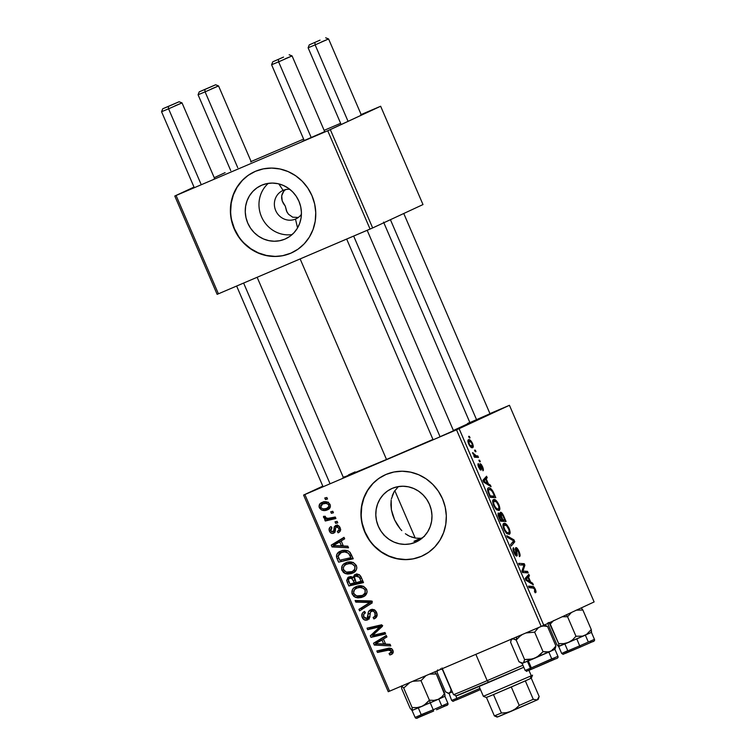 <?xml version="1.0" encoding="UTF-8"?>
<svg xmlns="http://www.w3.org/2000/svg" width="756" height="756" viewBox="0 0 756 756"><rect width="100%" height="100%" fill="white"/><g stroke="black" fill="none" stroke-linecap="round" stroke-linejoin="round"><path stroke-width="1.13" d="M283.141 190.399A15.611 14.799 -114.9 0 0 275.704 210.546A15.611 14.799 -114.9 0 0 295.483 219.079L297.552 227.934L295.483 219.079A15.611 14.799 65.1 0 1 275.798 210.763A15.611 14.799 65.1 0 1 282.735 190.578A15.611 14.799 65.1 0 1 283.141 190.399A15.611 14.799 65.1 0 1 289.803 189.312A15.611 14.799 -114.9 0 0 283.141 190.399L278.813 183.888L283.141 190.399M292.1 234.587A29.352 27.821 65.1 0 1 261.831 217.501A29.352 27.821 65.1 0 1 268.304 183.358A29.352 27.821 -114.9 0 0 261.831 217.501A29.352 27.821 -114.9 0 0 292.1 234.587M283.453 203.6L285.277 206.104L286.949 211.954L288.49 214.25L292.704 217.189L298.327 217.454L292.704 217.189L288.49 214.25L286.515 211.037L285.277 206.104L282.224 200.973L283.453 203.6M281.629 198.318L282.224 200.973L281.704 195.747L281.629 198.318M282.432 193.338L281.704 195.747L283.802 191.202L282.432 193.338M285.749 189.416L283.802 191.202L285.749 189.416M296.286 218.711L295.483 219.079L296.286 218.711M284.946 239.113A29.352 27.821 65.1 0 1 247.93 223.483A29.352 27.821 65.1 0 1 260.971 185.541A29.352 27.821 65.1 0 1 261.727 185.201L266.944 183.585L272.406 183.075L277.896 183.68L283.216 185.371L288.159 188.102L292.534 191.75L296.163 196.182L298.922 201.238L300.699 206.7L301.417 212.379L301.058 218.049L299.641 223.492L297.202 228.501L293.857 232.886L289.718 236.467L284.946 239.113L279.729 240.729L274.267 241.24L268.777 240.635L263.457 238.943L258.514 236.212L254.139 232.564L250.51 228.132L247.751 223.077L245.983 217.615L245.256 211.935L245.615 206.265L247.042 200.822L249.471 195.813L252.825 191.438L256.964 187.847L261.727 185.201A29.352 27.821 65.1 0 1 298.743 200.841A29.352 27.821 65.1 0 1 285.702 238.773A29.352 27.821 65.1 0 1 284.946 239.113L286.439 238.414L284.946 239.113M254.432 171.754A44.604 42.279 -114.9 0 0 234.747 229.427A44.604 42.279 -114.9 0 0 290.984 253.128L290.72 253.241A44.604 42.279 65.1 0 1 234.464 229.484A44.604 42.279 65.1 0 1 254.29 171.82A44.604 42.279 65.1 0 1 255.434 171.31L248.185 175.335L241.901 180.779L236.808 187.441L233.113 195.048L230.949 203.317L230.4 211.935L231.497 220.563L234.199 228.879L238.386 236.552L243.905 243.29L250.548 248.837L258.061 252.986L266.15 255.566L274.504 256.482L282.801 255.698L290.72 253.241L297.968 249.215L304.262 243.772L309.355 237.119L313.05 229.512L315.214 221.234L315.753 212.616L314.657 203.988L311.963 195.681L307.777 188.008L302.249 181.26L295.605 175.713L288.102 171.574L280.013 168.994L271.659 168.078L263.362 168.862L255.434 171.31A44.604 42.279 65.1 0 1 311.699 195.076A44.604 42.279 65.1 0 1 291.863 252.731A44.604 42.279 65.1 0 1 290.72 253.241L290.984 253.128A44.604 42.279 -114.9 0 0 292.014 252.665M415.507 542.26A29.352 27.821 65.1 0 1 378.482 526.63A29.352 27.821 65.1 0 1 391.532 488.688A29.352 27.821 65.1 0 1 392.288 488.348L397.495 486.741L402.957 486.221L408.457 486.826L413.778 488.527L418.72 491.249L423.086 494.906L426.724 499.338L429.484 504.384L431.251 509.856L431.978 515.535L431.619 521.205L430.192 526.648L427.764 531.657L424.409 536.032L420.27 539.614L415.507 542.26L410.291 543.876L404.829 544.396L399.329 543.791L394.008 542.09L389.075 539.368L384.7 535.711L381.062 531.279L378.312 526.233L376.535 520.761L375.817 515.082L376.176 509.412L377.594 503.968L380.032 498.96L383.377 494.585L387.516 491.003L392.288 488.348A29.352 27.821 65.1 0 1 429.304 503.987A29.352 27.821 65.1 0 1 416.254 541.929A29.352 27.821 65.1 0 1 415.507 542.26L417 541.57L415.507 542.26M417.87 540.672L413.976 541.324L417.87 540.672M420.506 538.291L413.976 541.324L420.506 538.291L415.828 538.13L420.506 538.291M411.406 537.025L415.828 538.13L409.601 536.278L405.377 533.755M401.795 530.617L400.16 528.794L401.795 530.617M397.146 524.617L400.16 528.794L394.594 519.901L397.146 524.617M392.638 514.855L394.594 519.901L391.381 509.761L392.638 514.855M390.89 504.857L391.381 509.761L391.164 500.151L390.89 504.857M392.232 495.738L394.15 491.646L398.374 486.58L394.15 491.646L391.353 498.998M384.993 474.91A44.604 42.279 -114.9 0 0 365.309 532.574A44.604 42.279 -114.9 0 0 421.536 556.274L421.281 556.397A44.604 42.279 65.1 0 1 365.016 532.63A44.604 42.279 65.1 0 1 384.851 474.976A44.604 42.279 65.1 0 1 385.995 474.466L378.747 478.491L372.453 483.935L367.369 490.587L363.664 498.195L361.5 506.473L360.962 515.082L362.058 523.719L364.751 532.026L368.947 539.699L374.466 546.437L381.109 551.993L388.622 556.132L396.702 558.712L405.055 559.629L413.352 558.845L421.281 556.397L428.529 552.371L434.813 546.919L439.907 540.266L443.602 532.659L445.766 524.39L446.314 515.772L445.218 507.144L442.515 498.828L438.329 491.154L432.81 484.416L426.167 478.869L418.654 474.721L410.565 472.141L402.22 471.224L393.914 472.009L385.995 474.466A44.604 42.279 65.1 0 1 442.251 498.223A44.604 42.279 65.1 0 1 422.424 555.887A44.604 42.279 65.1 0 1 421.281 556.397L421.536 556.274A44.604 42.279 -114.9 0 0 422.576 555.811M467.501 423.511L469.514 422.566M439.397 436.977L455.528 429.89L439.397 436.977M343.441 477.679L342.931 477.896M300.132 258.921L386.505 459.478A69.136 0.652 -23.3 0 0 432.961 439.444L386.505 459.478L300.132 258.921M469.845 422.859L453.383 430.476A69.136 0.652 -23.3 0 0 470.005 422.84L383.557 222.103M324.173 131.865L302.183 141.419M361.207 114.685L360.697 114.903M251.172 161.661L250.652 161.879M214.647 178.624L214.137 178.841M407.994 535.446L407.304 535.05M303.581 495.067L388.263 691.712L389.567 691.182L304.876 494.537L456.52 429.805L541.211 626.44L389.567 691.182L543.8 625.316L594.121 601.937L509.44 405.301L459.109 428.671L543.8 625.316L594.121 601.937L509.44 405.301L489.935 413.598L509.44 405.301L456.52 429.805L459.109 428.671L543.8 625.316L541.211 626.44L456.52 429.805L304.876 494.537L389.567 691.182L388.263 691.712L303.581 495.067L322.803 486.146L303.581 495.067M362.304 502.466L362.549 501.823M493.555 499.603L495.936 500.33L498.535 503.921L499.82 508.041L499.036 510.461L496.616 509.827L494.244 506.7L492.723 502.23L493.555 499.603C492.364 500.037 492.402 501.993 493.668 505.49L496.191 509.431L499.036 510.461C500.151 509.969 500.094 508.023 498.865 504.639L498.327 504.866L498.865 504.639C496.749 500.585 494.972 498.913 493.555 499.603M488.385 483.887L490.37 485.078L491.069 486.694L483.679 482.13L482.895 480.306L486.571 476.242L487.214 477.745L486.184 478.794L488.385 483.887L486.184 478.794L487.214 477.745L486.571 476.242L482.895 480.306L483.679 482.13L491.069 486.694L490.37 485.078L489.236 485.56L490.37 485.078L488.385 483.887L487.289 484.35L488.385 483.887M535.324 589.302L536.004 592.071L535.125 592.761L534.426 591.287L534.993 590.105L533.944 588.187L529.124 587.658L528.482 586.146L533.311 586.59L535.324 589.302C534.284 587.195 533.358 586.221 532.555 586.382L528.482 586.146L529.124 587.658L533.065 587.885L534.757 589.453L534.426 591.287L535.598 592.695C536.212 592.402 536.127 591.268 535.324 589.302L534.794 589.529L535.324 589.302M515.781 547.599L517.312 548.469L519.24 551.956L520.1 555.093L519.429 556.633L518.786 552.409L516.65 549.054L517.198 555.594L516.282 555.991L515.091 554.753L513.003 548.79L513.56 547.741L514.278 551.842L516.206 554.554L515.308 548.922L515.781 547.599L516.206 554.554L514.496 552.381L513.456 547.779C512.719 548.355 512.88 549.952 513.948 552.57C515.044 555.046 516.027 556.199 516.877 556.029L516.461 549.073L518.474 551.634L519.429 556.633C520.412 556.227 520.289 554.517 519.041 551.483L518.503 551.71L519.041 551.483C517.832 548.771 516.735 547.476 515.781 547.599M506.756 535.711L513.976 539.878L514.789 541.778L511.217 546.068L510.574 544.566L513.636 540.89L507.446 537.318L506.756 535.711L507.446 537.318L513.636 540.89L510.574 544.566L511.217 546.068L514.789 541.778L513.976 539.878L512.729 540.408L513.976 539.878L506.756 535.711M503.817 523.435L506.199 524.163L508.807 527.764L510.102 532.092L509.298 534.303L506.879 533.66L504.507 530.532L502.995 526.063L503.817 523.435C502.627 523.87 502.664 525.836 503.94 529.323L506.454 533.263L509.298 534.303C510.413 533.802 510.366 531.855 509.128 528.472L508.59 528.699L509.128 528.472C507.011 524.418 505.235 522.746 503.817 523.435M468.616 436.354L469.41 436.401L470.052 437.894L469.268 437.885L468.616 436.354L469.268 437.885L470.052 437.894L469.41 436.401L468.616 436.354M500.406 512.284L502.768 514.174L506.057 521.498L500.5 521.177L498.213 515.734L498.034 513.277L499.158 513.192L500.264 514.496L500.406 512.284L500.264 514.496L498.308 513.031L498.138 515.488L500.5 521.177L506.057 521.498L503.581 515.762L503.042 515.989L503.581 515.762C502.371 513.23 501.313 512.077 500.406 512.284M530.646 582.016L532.63 583.207L533.33 584.823L525.94 580.258L525.155 578.434L528.831 574.38L529.474 575.874L528.453 576.932L530.646 582.016L528.453 576.932L529.474 575.874L528.831 574.38L525.155 578.434L525.94 580.258L533.33 584.823L532.63 583.207L531.496 583.689L532.63 583.207L530.646 582.016L529.55 582.489L530.646 582.016M524.125 571.139L527.546 571.385L528.189 572.897L522.623 572.547L521.942 570.969L524.012 565.091L519.315 564.874L518.663 563.362L524.229 563.692L524.9 565.261L522.859 571.167L524.125 571.139L522.859 571.167L524.9 565.261L524.229 563.692L518.663 563.362L519.315 564.874L524.012 565.091L521.942 570.969L522.623 572.547L528.189 572.897L527.546 571.385L524.551 572.67L527.546 571.385L524.125 571.139L522.339 571.895L524.125 571.139M482.536 466.707L483.16 470.638L480.873 465.091L481.317 469.599L480.41 469.958L478.482 466.764L478.113 463.721L480.088 468.616L479.984 463.683L481.251 464.382L482.536 466.707L480.069 463.636L480.325 468.654L479.2 467.302L478.293 463.56C477.716 464.042 477.877 465.327 478.756 467.416L481.033 470.109L480.74 465.11L482.092 466.83L482.952 470.78C483.623 470.355 483.481 468.994 482.536 466.707L482.536 466.707M492.865 491.173L495.794 497.665L490.238 497.344L487.837 491.476L487.724 488.641L488.593 487.847L489.784 487.97L492.865 491.173C491.003 488.385 489.51 487.299 488.395 487.922C487.478 488.13 487.337 489.463 487.97 491.91L490.238 497.344L495.794 497.665L493.961 493.422L493.422 493.649L493.961 493.422L492.865 491.173L492.279 491.419L492.865 491.173M468.484 439.737L470.27 440.2L471.99 442.383L473.058 444.982L472.85 447.533L470.903 447.174L469.136 444.953L467.926 441.58L468.484 439.737C467.662 440.039 467.699 441.419 468.607 443.857C470.27 447.023 471.649 448.27 472.727 447.599C473.502 447.231 473.426 445.851 472.509 443.441L472.509 443.441C470.884 440.37 469.542 439.141 468.484 439.737M474.551 450.141L475.344 450.189L475.987 451.672L475.203 451.663L474.551 450.141L475.203 451.663L475.987 451.672L475.344 450.189L474.551 450.141M476.176 455.783L477.82 455.925L478.472 457.437L474.428 457.2L473.776 455.688L474.617 455.755L472.519 452.608L474.626 455.235L476.176 455.783L472.519 452.608L474.617 455.755L473.776 455.688L474.428 457.2L478.472 457.437L477.82 455.925L474.777 457.219L477.82 455.925L474.182 456.633L476.176 455.783M478.879 460.196L479.673 460.243L480.315 461.727L479.54 461.718L478.879 460.196L479.54 461.718L480.315 461.727L479.673 460.243L478.879 460.196M337.129 521.338L335.04 521.82L335.692 523.341L337.771 522.821L337.129 521.338L335.04 521.82L335.692 523.341L337.771 522.821L337.129 521.338M332.801 511.273L330.712 511.765L331.364 513.286L333.443 512.766L332.801 511.273L330.712 511.765L331.364 513.286L333.443 512.766L332.801 511.273M354.073 572.358L348.384 572.528L345.804 573.719L352.674 573.114C356.038 571.706 357.286 569.23 356.445 565.677L353.156 562.54L350.198 561.944L347.25 562.313L343.819 563.957L342.232 565.686L341.703 569.769L343.489 572.49L345.19 573.502L347.552 574.059L351.03 573.7L353.695 572.604L355.981 570.468L356.86 568.021L356.445 565.677C353.685 561.888 350.16 560.933 345.842 562.804L345.483 562.974M347.826 546.172L343.356 545.993L341.164 540.899L344.67 538.839L344.027 537.336L331.26 545.114L332.045 546.938L348.525 547.788L347.826 546.172L343.356 545.993L341.164 540.899L344.67 538.839L344.027 537.336L331.26 545.114L332.045 546.938L348.525 547.788L347.826 546.172M348.885 576.941L346.654 580.23L348.516 579.361L346.654 580.23L347.278 582.309L348.856 581.581L347.278 582.309L348.866 585.985L351.445 584.785L363.277 582.044L351.445 584.785L348.866 585.985L363.513 582.592L360.603 576.053L358.467 574.437L354.611 574.74L353.052 577.499L351.039 576.563L347.968 577.442L346.683 580.504L348.866 585.985L363.513 582.592L361.047 576.856C359.62 574.409 357.616 573.643 355.036 574.532L353.052 577.499L348.818 576.97M371.432 600.973L355.122 600.519L355.811 602.126L369.788 602.513L358.939 609.374L359.582 610.876L372.245 602.872L371.432 600.973L355.122 600.519L355.811 602.126L369.788 602.513L358.939 609.374L359.582 610.876L372.245 602.872L371.432 600.973M391.457 648.667L387.866 650.065L391.268 650.935L392.836 650.207L391.268 650.935L390.294 653.175L392.874 651.974L389.047 653.543L389.869 654.961L392.26 653.921L393.214 652.296L392.515 649.65L390.616 648.327L376.838 650.954L377.49 652.456L390.001 649.848L391.022 650.5L391.4 651.965L389.047 653.543L389.869 654.961L391.362 654.469M385.002 632.479L372.613 635.409L382.366 626.355L381.685 624.787L367.029 628.17L367.681 629.682L380.088 626.743L370.308 635.777L370.988 637.346L385.645 633.991L385.002 632.479L372.613 635.409L382.366 626.355L381.685 624.787L367.029 628.17L367.681 629.682L380.088 626.743L370.308 635.777L370.988 637.346L385.645 633.991L385.002 632.479M390.087 644.301L385.617 644.121L383.424 639.037L386.93 636.968L386.288 635.475L373.521 643.243L374.305 645.066L390.786 645.917L390.087 644.301L385.617 644.121L383.424 639.037L386.93 636.968L386.288 635.475L373.521 643.243L374.305 645.066L390.786 645.917L390.087 644.301M374.305 609.875L371.451 611.169C373.086 610.772 374.267 611.415 374.985 613.107L376.554 612.379L374.985 613.107L374.957 616.282L377.168 615.252L373.114 617.52L373.918 618.937L374.4 618.71L373.918 618.937C376.857 617.737 377.754 615.601 376.62 612.53L374.173 609.808L371.101 609.582L368.474 611.774L367.142 618.266L364.997 618.323L363.702 616.527L363.863 614.052L365.422 612.87L364.638 611.434L362.389 613.182L361.897 616.584L364.383 619.911L367.964 619.684L369.665 617.425L370.431 612.067L372.519 610.99L374.031 611.689L375.26 613.9L375.07 616.112L373.114 617.52L373.918 618.937L376.857 616.471L376.62 612.53C375.326 609.846 373.351 608.92 370.676 609.742L370.487 609.827M364.345 596.191L358.656 596.361L356.067 597.561L362.937 596.947C366.301 595.539 367.558 593.063 366.707 589.519L363.419 586.372L357.512 586.146L354.082 587.79L352.504 589.519L351.965 593.602L353.751 596.333L355.452 597.334L357.815 597.902L361.292 597.533L363.957 596.437L366.244 594.301L367.123 591.853L366.707 589.519C363.957 585.73 360.423 584.766 356.114 586.637L355.745 586.807M336.6 526.847L336.836 525.779L334.246 526.979L333.868 529.691L335.456 528.954L333.868 529.691L333.519 531.298L335.352 530.447L332.782 531.789L330.75 530.807L331.846 528L331.024 526.582C329.144 527.593 328.633 529.153 329.484 531.26L330.703 530.693L329.484 531.26C330.391 533.141 331.78 533.783 333.642 533.178L335.749 527.584L338.716 525.864L336.477 526.904L338.839 528.217L340.058 527.65L338.839 528.217C339.312 529.776 338.792 530.835 337.289 531.411L338.102 532.819L338.943 532.413L340.077 531.326L340.521 529.238L338.915 526.025L336.363 525.269L334.492 526.488L333.632 531.128L332.64 531.837L331.591 531.733L330.599 530.391L330.665 529.124L331.846 528L331.024 526.582L329.909 527.338L329.096 529.899L330.164 532.375L331.884 533.396L334.124 532.933L335.135 531.648L335.749 527.584L337.195 526.781L339.019 528.784L338.82 530.202L337.289 531.411L338.461 532.668M340.483 551.209C337.866 552.107 336.524 553.931 336.448 556.671L338.149 555.877L336.448 556.671L337.063 558.571L338.631 557.843L337.063 558.571L338.594 562.143L353.014 558.212L338.594 562.143L353.25 558.76L349.385 551.672L346.72 550.51L342.903 550.462L338.886 552.05L336.609 554.809L336.543 557.163L338.594 562.143L353.25 558.76L350.104 552.352C347.127 550.018 343.914 549.64 340.483 551.209L340.077 551.389M321.971 502.457C319.542 503.411 318.663 505.159 319.334 507.692L320.553 507.125L319.334 507.692C321.498 510.659 324.277 511.33 327.669 509.724L327.669 509.724C330.003 508.722 330.807 506.974 330.089 504.488L328.01 502.324L324.154 501.814L319.968 503.798L319.079 506.889L321.442 509.95L325.43 510.394L329.597 508.353L330.429 506.104L330.089 504.488C327.953 501.625 325.25 500.945 321.971 502.457L321.687 502.579M335.277 517.019L328 518.351L325.798 517.775L325.288 516.291L323.483 516.357L324.173 518.238L326.828 518.994L324.617 519.485L325.269 520.997L335.929 518.531L335.277 517.019L330.996 517.954C328.86 518.767 326.961 518.503 325.297 517.17L325.288 516.291L323.483 516.357L323.568 517.52L326.828 518.994L324.617 519.485L325.269 520.997L335.929 518.531L335.277 517.019M326.866 497.495L324.778 497.977L325.43 499.508L327.509 498.988L326.866 497.495L324.778 497.977L325.43 499.508L327.509 498.988L326.866 497.495M174.787 196.021L217.133 294.339L218.427 293.81L176.082 195.483L327.726 130.75L370.071 229.068L218.427 293.81L372.661 227.943L422.991 204.564L380.646 106.246L330.315 129.616L372.661 227.943L422.991 204.564L380.646 106.246L361.151 114.543L380.646 106.246L327.726 130.75L330.315 129.616L372.661 227.943L370.071 229.068L327.726 130.75L176.082 195.483L218.427 293.81L217.133 294.339L174.787 196.021L194.008 187.091L174.787 196.021M225.108 172.642L214.25 177.688L225.108 172.642M251.105 161.519L303.619 139.104L251.105 161.519M324.135 130.353L340.635 123.304L324.135 130.353M324.693 131.648L302.22 141.41M343.347 477.461A69.136 0.652 -23.3 0 0 386.505 459.478L343.177 477.508M452.967 430.92L453.487 430.703M489.482 413.957L469.892 422.566M343.026 477.499L344.566 476.705M348.488 474.881L355.14 471.886M490.001 413.74L475.911 420.015M372.717 483.812L367.624 490.464L363.929 498.081L361.765 506.35L361.217 514.968M362.313 523.596L365.016 531.903L369.202 539.576M374.721 546.323L381.364 551.871L388.877 556.01L396.966 558.59L405.31 559.506M413.617 558.722L421.536 556.274M242.156 180.665L237.063 187.318L233.368 194.925L231.204 203.203L230.665 211.812M231.761 220.45L234.454 228.756L238.641 236.43M244.169 243.167L250.812 248.724L258.316 252.863L266.405 255.443L274.759 256.36M283.056 255.575L290.984 253.128M301.417 214.317A15.611 14.799 65.1 0 1 295.889 218.9A15.611 14.799 65.1 0 1 295.483 219.079A15.611 14.799 -114.9 0 0 301.417 214.317M385.409 633.433L373.568 636.155L370.988 637.346L373.568 636.155L373.171 635.229L373.568 636.155L385.409 633.433M378.737 628.926L373.086 635.031L372.888 634.577L370.308 635.777L372.888 634.577L377.178 630.438L374.598 631.638L377.178 630.438L380.334 627.452L377.754 628.652L382.668 625.552L367.681 629.682L370.26 628.482L369.845 627.518L370.26 628.482L382.668 625.552L378.728 628.926M382.12 625.798L380.088 626.743L382.12 625.798M390.2 644.556L376.885 643.866L374.305 645.066L376.809 643.677L390.2 644.556M376.582 643.158L376.101 642.042L373.521 643.243L386.41 635.768L376.101 642.042L376.582 643.158M383.679 643.989L375.496 643.725L383.5 639.198L381.931 639.926L383.679 643.989L385.248 643.261L383.679 643.989L375.496 643.725L381.931 639.926L383.679 643.989M392.449 653.751L391.721 652.504L392.449 653.751M391.164 654.564C393.044 653.751 393.621 652.343 392.903 650.349C391.646 648.327 389.869 647.694 387.582 648.468L376.838 650.954L377.49 652.456L390.446 648.865L377.49 652.456L380.07 651.256L379.654 650.302L380.07 651.256L391.759 648.629M376.28 617.35L375.713 616.338L376.28 617.35M370.676 609.742C368.852 610.574 367.992 612.058 368.096 614.193L370.128 613.248L368.096 614.193L367.785 617.368L369.864 616.405L366.811 618.446L363.806 616.802C363.163 615.082 363.589 613.815 365.101 612.993L364.335 611.557C361.944 612.814 361.226 614.77 362.2 617.425L363.768 616.698L362.2 617.425C363.343 619.882 365.129 620.704 367.539 619.901L369.788 616.943L370.431 612.067L374.551 609.818M368.786 619.041L366.613 618.521M366.906 618.399L369.76 617.047M369.448 617.217L366.811 618.446M372.094 609.232L370.799 611.595L371.895 609.402M370.005 616.83L369.391 617.246M366.254 618.266L369.353 618.956M371.943 601.549L361.519 608.174L362.02 609.336L361.519 608.174L358.939 609.374L372.368 601.313L369.089 601.285L366.509 602.475L369.089 601.285L358.391 600.925L355.811 602.126L358.259 600.604L370.232 601.303M371.706 601.625L369.788 602.513L371.706 601.625M356.114 586.637C352.617 588.007 351.313 590.521 352.183 594.178L353.761 593.451L352.183 594.178L356.067 597.561L358.363 596.257M354.526 589.604L357.144 586.25M356.662 586.59L354.432 589.982M358.032 596.144L360.395 596.701L364.704 596.068M363.126 586.269L356.605 588.196C359.96 586.656 362.776 587.289 365.072 590.086C365.668 592.647 364.761 594.424 362.36 595.435L356.615 595.936L353.799 593.545C353.203 590.956 354.139 589.17 356.605 588.196L360.281 586.599L363.787 586.325M366.943 592.836L364.95 594.235L366.943 592.846M362.729 595.265L358.07 596.238L354.951 595.057L353.543 592.713L354.555 589.576L357.144 587.979L360.026 587.45L363.456 588.281L365.072 590.086L366.632 589.359L365.072 590.086L365.025 592.987L362.738 595.255M359.185 586.996L356.605 588.196M365.157 594.14L362.36 595.435M351.445 584.785L351.03 583.821L351.445 584.785M349.225 578.586L350.151 576.582M354.659 576.752L353.052 577.499L354.659 576.752M358.108 574.891L355.518 576.091L359.242 577.253L361.151 581.487L362.719 580.75L356.208 582.63L354.847 579.465C354.025 577.934 354.28 576.79 355.632 576.044L356.369 574.191M356.804 573.795L355.641 576.053M349.801 576.979L349.225 578.756M358.958 574.636L355.632 576.044L359.346 574.607M352.513 577.074L349.584 578.406L351.842 578.416L354.488 583.018L356.057 582.29L349.924 584.076L348.828 581.525C348.062 580.135 348.318 579.096 349.584 578.406L352.712 577.026M353.865 577.017L354.573 577.3M354.432 577.215L355.632 576.044L357.352 575.855L359.242 577.253L360.867 576.497L359.242 577.253L359.95 578.69L361.519 577.962L359.95 578.69L361.151 581.487L356.208 582.63L354.432 577.215L351.842 578.416L354.006 577.055M353.449 580.599L355.018 579.871L353.449 580.599L354.488 583.018L349.924 584.076L348.403 579.701L349.385 578.501L351.285 578.217L353.449 580.599M337.289 531.411L340.096 530.107L340.276 530.92L339.869 530.211L340.531 529.871M334.832 532.243L332.744 531.184M332.971 531.704L335.333 530.599M333.519 531.298L332.782 531.789M338.282 532.744C340.398 531.723 341.003 530.06 340.105 527.754C339.198 525.694 337.734 524.929 335.721 525.458L335.645 525.496M335.721 525.458L334.246 526.979L337.11 525.24M340.096 530.107L340.729 529.739M335.012 532.252L334.294 532.158M331.676 528.699L331.78 527.31M336.571 527.121L337.412 524.862M347.94 546.418L334.625 545.737L332.045 546.938L334.549 545.548L347.94 546.418M334.322 545.019L333.84 543.914L331.26 545.114L344.15 537.629L333.84 543.914L334.322 545.019M341.419 545.851L333.235 545.596L341.23 541.06L339.661 541.787L341.419 545.851L342.988 545.123L341.419 545.851L333.235 545.596L339.661 541.787L341.419 545.851M341.183 560.952L340.767 559.988L341.183 560.952M339.104 553.931L341.532 550.812M342.241 550.396L340.096 552.031L339 554.526M342.09 552.39L342.572 552.06M343.092 551.776L345.426 550.944M346.531 550.774L348.072 550.774M350.888 557.644L339.661 560.243L338.149 556.095L341.032 552.731L343.621 551.53L341.032 552.731C345.001 550.935 348.015 551.937 350.066 555.736L351.635 555.008L350.066 555.736L350.888 557.644L339.661 560.243L338.726 558.079L338.149 555.792L339.066 553.968L341.74 552.456L344.727 551.946L348.488 553.212L350.888 557.644M347.637 550.746L341.032 552.731M345.842 562.804C342.355 564.174 341.041 566.688 341.92 570.345L343.489 569.608L341.92 570.345L345.804 573.719L348.1 572.424M344.263 565.772L346.881 562.417M347.373 562.124L345.53 563.541L344.169 566.149M347.769 572.301L350.132 572.868L354.441 572.235M348.544 563.333L353.515 562.492M348.696 563.258L346.333 564.354C349.688 562.823 352.513 563.447 354.8 566.253C355.396 568.814 354.498 570.591 352.098 571.602L346.352 572.103L343.526 569.712C342.94 567.123 343.876 565.337 346.333 564.354L348.535 563.343M352.466 571.432L349.281 572.387L346.352 572.103L344.018 570.544L343.252 568.011L344.282 565.743L346.333 564.354L349.168 563.645L352.098 563.938L354.8 566.253L356.369 565.526L354.8 566.253L354.762 569.145L352.466 571.423M352.854 562.426L346.333 564.354M354.895 570.298L352.098 571.602M328.945 508.986L322.651 508.807L320.601 507.229L322.604 503.95L328.52 502.192M321.631 504.469L323.19 502.022M323.823 501.606L322.065 503.26L321.593 504.838M324.022 508.75L325.675 509.232M326.838 509.308L329.153 508.92M329.937 506.87L329.455 507.096M327.698 502.182L322.604 503.95L325.94 503.392L328.331 504.29L328.936 506.359L326.875 508.297C324.447 509.506 322.349 509.147 320.601 507.229L320.894 505.159L322.604 503.95C325.004 502.816 327.083 503.175 328.841 505.008L330.06 504.441L328.841 505.008C329.144 506.643 328.491 507.739 326.875 508.297L324.381 508.911M333.283 512.398L331.364 513.286L333.283 512.398M335.692 517.983L325.269 520.997L327.849 519.797L327.386 518.729L327.849 519.797L335.692 517.983M328.198 518.351L326.828 518.994L328.198 518.351M325.212 516.754L323.568 517.52L325.212 516.754M337.611 522.453L335.692 523.341L337.611 522.453M327.348 498.62L325.43 499.508L327.348 498.62M324.957 502.853L322.604 503.95M329.692 506.992L326.875 508.297M499.678 514.751L497.987 514.93L499.952 515.044L502.23 519.807L499.962 519.939L500.5 519.703L499.395 517.151L498.865 517.378L499.395 517.151L498.969 514.515L500.5 519.703L502.23 519.807L500.274 520.648L502.23 519.807L499.669 514.741M504.762 519.958L502.882 519.845L500.387 520.912L502.882 519.845L501.521 516.688L500.982 516.915L501.521 516.688L501.03 513.778L500.17 514.146L501.03 513.778L502.901 515.705L504.762 519.958L501.729 521.253L504.762 519.958L502.617 515.186L501.03 513.778L500.888 515.006L502.882 519.845L504.762 519.958M508.675 532.8L505.575 532.243L506.293 531.931L504.488 529.124L503.95 529.361L504.488 529.124C503.6 526.658 503.572 525.269 504.403 524.947L502.948 525.571L504.403 524.947C505.499 524.343 506.879 525.562 508.552 528.605C509.44 531.052 509.478 532.451 508.675 532.8L506.813 533.594L509.09 532.385L509.005 529.88L506.813 525.902L504.403 524.947L503.827 526.828L504.904 529.984L507.002 532.536L508.675 532.8M511.765 543.073L514.789 541.778L511.765 543.073M515.394 549.527L516.461 549.073L515.394 549.527M515.488 549.962L516.235 549.64L515.488 549.962M516.027 552.22L516.688 551.937L516.027 552.22M516.395 554.205L517.142 553.883L516.395 554.205M513.05 549.707L514.137 549.243L513.05 549.707M513.967 552.608L514.496 552.381L513.967 552.608M515.242 554.97L516.206 554.554L515.242 554.97M529.521 587.677L532.555 586.382L529.521 587.677M526.223 577.263L529.474 575.874L526.223 577.263M525.316 578.264L528.453 576.932L525.316 578.264M529.767 581.449L527.575 580.088L526.441 580.57L527.575 580.088L525.637 579.54L528.009 577.386L525.222 578.576L528.009 577.386L529.767 581.449L528.642 581.931L529.767 581.449L528.009 577.386L526.138 579.323L529.767 581.449M521.158 565.006L524.229 563.692L521.158 565.006M523.653 565.79L524.9 565.261L523.653 565.79M522.245 570.024L523.596 569.448L522.245 570.024M522.16 571.47L522.859 571.167L522.16 571.47M479.928 465.45L480.74 465.11L479.928 465.45M480.003 465.8L480.589 465.554L480.003 465.8M480.362 467.35L480.892 467.123L480.362 467.35M478.066 465.422L478.992 465.025L478.066 465.422M479.559 468.975L480.325 468.654L479.559 468.975M483.953 479.134L487.214 477.745L483.953 479.134M483.056 480.136L486.184 478.794L483.056 480.136M487.497 483.311L485.305 481.959L484.18 482.432L485.305 481.959L483.367 481.411L485.749 479.247L482.952 480.447L485.749 479.247L487.497 483.311L486.382 483.793L487.497 483.311L485.749 479.247L483.868 481.194L487.497 483.311M494.49 496.125L489.699 496.097L490.238 495.87L489.302 493.706L488.763 493.933L489.302 493.706L488.565 491.787L488.007 492.033L489.009 489.425L487.563 490.039L489.009 489.425C490.294 488.716 491.854 490.313 493.668 494.207L494.49 496.125L491.466 497.41L494.49 496.125L492.279 491.419L489.793 489.321L488.385 490.398L489.094 493.224L490.238 495.87L494.49 496.125M498.412 508.968L495.303 508.401L496.03 508.098L494.226 505.292L493.687 505.518L494.226 505.292C493.337 502.825 493.309 501.436 494.14 501.115L492.685 501.738L494.14 501.115C495.227 500.5 496.616 501.719 498.289 504.772C499.168 507.21 499.215 508.608 498.412 508.968L496.541 509.761L498.828 508.552L498.743 506.047L496.55 502.069L494.14 501.115L493.564 502.986L494.632 506.151L496.739 508.703L498.412 508.968M472.037 446.135C471.271 446.664 470.27 445.86 469.041 443.725L469.117 441.23L467.945 441.731L469.117 441.23C469.892 440.767 470.884 441.57 472.094 443.621L472.037 446.135L470.468 446.805L472.405 445.747L472.094 443.621L469.712 441.183L468.663 442.288L469.892 445.161L472.037 446.135M473.927 456.048L474.617 455.755L473.927 456.048M472.68 453.231L473.294 452.967L472.68 453.231M472.982 453.987L473.511 453.77L472.982 453.987M383.736 534.993L383.642 534.454M278.614 61.831L292.081 55.925L278.614 61.831L311.255 137.639L278.614 61.831L271.593 64.751L278.614 61.831L278.378 59.488L278.614 61.831M283.538 57.087L272.765 61.812L283.538 57.087M353.657 236.08L440.049 436.694L353.657 236.08M285.059 58.836L292.081 55.925L289.151 54.763M315.129 44.878L328.595 38.962L315.129 44.878L347.779 120.686L315.129 44.878L308.117 47.789L315.129 44.878L314.893 42.525L315.129 44.878M320.053 40.134L309.28 44.859L320.053 40.134M390.417 219.694L476.573 419.741L390.417 219.694M321.584 41.882L328.595 38.962L325.666 37.8M168.569 108.807L168.333 106.464L162.72 108.788L179.106 101.739L168.333 106.464L168.569 108.807L161.557 111.727L168.569 108.807L201.219 184.615L168.569 108.807L182.035 102.901L168.569 108.807M330.013 483.67L243.612 283.056L330.013 483.67M175.023 105.812L182.035 102.901L179.106 101.739M205.093 91.854L204.848 89.501L199.244 91.835L215.63 84.776L204.848 89.501L205.093 91.854L198.072 94.765L205.093 91.854L237.734 167.662L205.093 91.854L218.56 85.938L205.093 91.854M211.538 88.858L218.56 85.938L251.228 161.793M521.98 634.785L519.863 636.316L521.98 634.785M511.566 638.877L510.593 642.25L511.16 639.897L512.294 638.612L516.187 640.048L516.792 636.864L516.187 640.048L519.863 636.316L516.187 640.048L524.588 659.553L524.021 661.906L522.878 663.192L518.994 661.765L510.593 642.25L518.994 661.765L522.084 663.295L527.404 661.33L530.41 668.285A1.342 0.917 67.2 0 0 531.761 669.154L555.074 658.901M552.447 649.451L553.383 649.697L552.447 649.451M552.674 658.429L530.41 668.285L557.928 656.303C558.419 657.522 557.654 658.353 555.651 658.816L529.795 669.977M555.329 648.327L555.906 645.955L547.505 626.45L555.906 645.955L552.163 650.415L548.809 651.899L543.044 651.653L534.643 632.139L525.921 632.97L534.643 632.139L543.044 651.653L539.368 655.386L534.908 658.136L554.932 649.338L555.906 645.955L553.572 649.168L550.595 651.332L527.404 661.32L534.908 658.136L529.871 659.459L524.588 659.553L516.187 640.048L513.097 638.508L511.16 639.897M542.969 625.486L542.477 626.289L542.969 625.486M547.505 626.45L544.433 624.919L547.505 626.45L543.592 626.006L547.505 626.45M541.74 626.204L543.592 626.006L541.74 626.204M534.643 632.139L538.527 627.584L534.643 632.139M522.557 663.239L554.195 649.602M535.966 657.682L532.857 659.015M522.358 663.333L523.171 662.946M521.139 663.05L522.15 663.456L523.539 662.719L524.588 659.553L532.441 658.977L537.251 656.917L543.044 651.653L546.957 652.097L550.566 651.341M522.15 663.456L525.155 670.421L530.41 668.285L527.404 661.32M554.989 659.119L550.973 660.895M548.402 662.01L536.807 667.009M534.142 668.153L531.77 669.145A1.342 0.917 -112.8 0 1 530.41 668.285L525.288 670.336M529.153 670.062L529.824 669.759M591.012 632.299L591.542 632.129L591.268 629.54L582.867 610.026L576.185 610.158L582.867 610.026L591.268 629.54L586.637 634.36L582.649 636.117L575.968 636.25L567.567 616.735L562.266 616.735L567.567 616.735L566.48 614.779L567.567 616.735L571.432 612.473L567.567 616.735L575.968 636.25L572.575 639.85L568.408 642.468L563.664 643.649L558.665 643.611L558.939 646.2L558.419 646.371L556.662 644.263L548.261 624.758L556.662 644.263L558.419 646.371L576.79 638.867L580.192 647.108L577.215 648.383M594.443 639.34L579.795 645.832L594.443 639.34C594.934 640.559 594.178 641.39 592.156 641.863L580.192 647.108L576.79 638.867L591.249 632.488L591.268 629.54L586.637 634.36L582.649 636.117L575.968 636.25L572.575 639.85L568.408 642.468L591.447 632.375L594.443 639.34M584.747 635.409L576.79 638.867M548.998 622.434L558.665 643.611L550.264 624.106L553.666 620.506L550.264 624.106L548.998 622.434M548.261 624.758L547.958 622.764L548.261 624.758M581.591 608.353L582.867 610.026M585.55 635.059L582.895 636.221M570.421 641.608L568.38 642.477M566.348 652.797L580.192 647.108L565.724 653.26C561.188 654.668 564.448 654.772 561.67 653.458L579.795 645.832L561.68 653.458L558.675 646.484L568.408 642.468L563.664 643.649L558.665 643.611L558.939 646.2L558.419 646.371M590.228 642.505L591.901 641.816M593.054 641.343L593.687 641.145M593.129 641.419L585.834 644.66M574.305 649.64L565.271 653.439M564.118 653.912L563.494 654.11M564.042 653.845L566.792 652.598M561.68 653.458L567.057 651.001M424.05 705.244L430.24 702.806L429.408 700.188L426.015 703.789L421.857 706.397L417.104 707.588L412.115 707.55L403.713 688.036L409.837 682.526L403.713 688.036L412.115 707.55L412.379 710.139L411.859 710.309L410.111 708.202L401.71 688.688L410.111 708.202L412.2 710.413L438.149 699.366L433.925 700.377L429.408 700.188L424.05 705.244M419.788 716.735L433.632 711.046L433.235 709.771L420.506 714.93M412.011 710.394L415.11 717.397L433.235 709.771L430.24 702.806L433.235 709.771L447.883 703.278L433.235 709.771L433.632 711.046L430.665 712.322M412.738 681.288L421.007 680.674L429.408 700.188L421.007 680.674L425.968 675.637L421.007 680.674L412.738 681.288M436.306 673.965L429.512 674.125L436.306 673.965L444.708 693.469L441.797 696.919L438.149 699.366L444.698 696.427L445.01 695.454L436.306 673.965L435.031 672.292M444.462 696.229L444.982 696.059L444.708 693.469L441.797 696.919L438.149 699.366L444.897 696.314L447.883 703.278C448.384 704.488 447.618 705.329 445.596 705.802L436.543 709.78M401.616 685.834L403.713 688.036L401.616 685.834M401.71 688.688L401.436 686.098L401.71 688.688M423.87 705.546L421.82 706.416M439 698.988L436.335 700.16M433.377 701.445L438.149 699.366L433.925 700.377L429.408 700.188L430.24 702.806L438.187 699.347M427.745 713.569L418.72 717.378M417.558 717.85L416.934 718.049M417.492 717.775L420.232 716.537M443.668 706.444L445.341 705.754M446.503 705.282L447.127 705.083M446.569 705.348L439.283 708.589M412.115 710.432L421.857 706.397L417.104 707.588L412.115 707.55L412.379 710.139L411.859 710.309M450.018 692.732L452.362 691.976L448.554 693.309L445.473 691.778L437.072 672.273L437.639 669.91L437.072 672.273L445.473 691.778L448.554 693.309L450.5 691.929L450.018 692.732M451.067 689.567L450.5 691.929L451.067 689.567L442.666 670.062L451.067 689.567M460.621 698.166L458.249 699.168A1.342 0.917 -112.8 0 1 456.889 698.308L451.767 700.349M449.036 693.252L451.634 700.434L456.889 698.308L455.67 695.492L456.889 698.308L479.947 688.366L456.889 698.308A1.342 0.917 67.2 0 0 458.24 699.168L456.274 699.99M440.512 668.767L442.836 669.863L440.512 668.767M448.639 693.469L449.357 693.205L447.618 693.072M448.837 693.356L449.65 692.968M455.632 700.075L456.303 699.772M451.634 700.434C454.299 701.785 450.567 701.918 458.24 699.168L477.452 690.908M474.881 692.033L463.286 697.032M442.033 667.992L453.496 694.622L456.435 695.794A51.295 0.482 -23.3 0 0 488.707 682.394L487.176 680.646A53.525 0.51 156.7 0 1 453.505 694.632A53.525 0.51 -23.3 0 0 487.176 680.646L475.855 654.346L487.176 680.646A53.525 0.51 -23.3 0 0 522.916 665.233A53.525 0.51 156.7 0 1 487.176 680.646L488.707 682.394A51.295 0.482 -23.3 0 0 523.795 667.255L456.794 695.567M421.205 538.244L421.423 538.763L421.205 538.244A66.906 0.633 156.7 0 1 413.976 541.324L421.205 538.244A66.906 0.633 156.7 0 0 422.897 537.516L421.205 538.244M423.785 536.675L424.475 536.382M531.232 678.113L530.221 678.661L531.364 678.085L532.536 675.155L531.288 675.779L530.221 678.661L525.325 680.863L530.221 678.661L531.288 675.779L532.536 675.155M528.935 670.326L531.288 675.779L528.935 670.326M479.124 686.467L483.377 696.323L531.288 675.779L483.377 696.333L486.306 697.495L487.45 696.919M511.292 686.987L493.479 694.594L525.325 680.863L511.292 686.987L519.23 705.414L515.507 708.778L511.207 711.273L506.416 712.662L501.417 713.021L493.479 694.594L486.439 697.467L493.479 694.594L501.417 713.021L494.377 715.894L497.911 716.839L511.207 711.273L506.416 712.662L501.417 713.021L494.377 715.894L497.174 717.094L537.1 699.971L533.263 699.3L525.325 680.863L533.263 699.3L519.23 705.414L533.263 699.3L537.1 699.971L511.207 711.273L515.507 708.778L519.23 705.414L511.292 686.987M483.377 696.333L484.624 695.7M486.439 697.467L494.377 715.894L486.439 697.467M538.366 698.724L539.17 696.55L531.251 678.16L539.17 696.55L537.1 699.971L538.14 699.451L538.745 697.939L537.1 699.971L538.092 699.461M332.895 531.742L335.475 530.542M292.081 55.925L324.749 131.78M367.18 230.306L453.543 430.835M548.752 651.908L551.426 658.126M272.765 61.812L271.593 64.751L304.262 140.597M346.664 239.057L433.056 439.652M527.783 659.619L530.948 666.953M587.951 641.173L585.342 635.125M490.058 413.872L403.761 213.494M361.264 114.817L328.595 38.962M567.463 649.99L564.675 643.526M340.776 123.644L308.117 47.789L309.28 44.859M194.226 187.573L161.557 111.727L162.72 108.788M420.903 713.929L418.115 707.455M323.02 486.628L236.628 286.033M441.391 705.102L438.782 699.064M343.498 477.811L257.135 277.282M214.704 178.756L182.035 102.901M230.741 170.62L198.072 94.765L199.244 91.835M218.56 85.938L215.63 84.776M554.923 649.338L557.928 656.303M531.761 669.154C522.916 672.405 528.595 671.432 525.155 670.421M544.348 624.758L545.341 625.155M415.11 717.397C415.687 718.578 416.792 718.606 418.455 717.491L433.632 711.046M480.466 689.576L458.24 699.168M394.793 490.644L415.205 538.036"/></g></svg>
